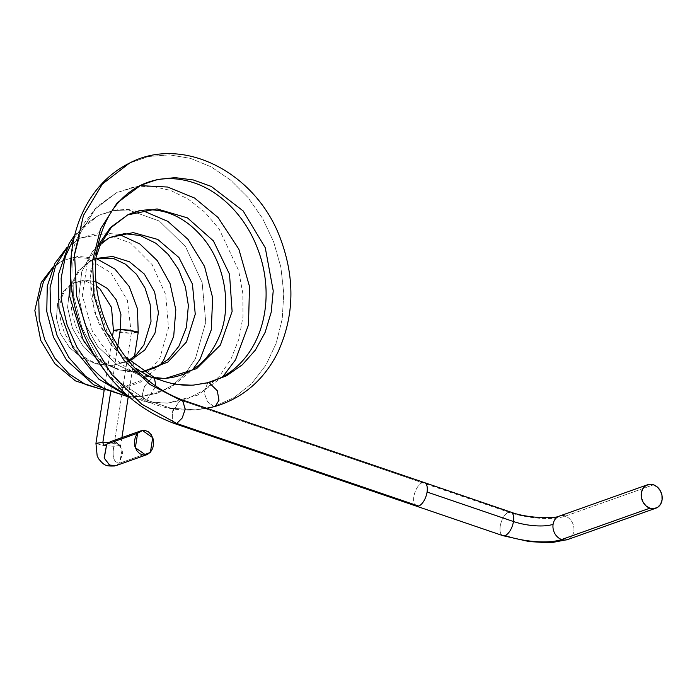 <?xml version="1.0" encoding="UTF-8"?>
<svg xmlns="http://www.w3.org/2000/svg" width="697" height="697" viewBox="0 0 697 697"><rect width="100%" height="100%" fill="white"/><g stroke="black" fill="none" stroke-linecap="round" stroke-linejoin="round"><path stroke-width="0.52" stroke-dasharray="3.48 2.61" d="M510.857 512.121A12.433 5.881 -71.1 0 0 508.653 512.199A41.437 12.816 -171.2 0 0 565.267 516.155A41.437 12.816 8.8 0 1 508.653 512.199L422.26 482.707A12.433 5.881 108.9 0 1 425.126 482.943M175.461 423.715L172.316 421.093L172.377 411.988L180.366 400.113L422.26 482.707L180.366 400.113L172.804 410.472L171.906 419.629L174.494 423.549M415.778 505.83A12.433 5.881 108.9 0 1 414.454 493.885A12.433 5.881 108.9 0 1 422.26 482.707L508.653 512.199A12.433 5.881 -71.1 0 0 500.655 524.109A12.433 5.881 -71.1 0 0 502.825 535.644M207.741 382.723L204.082 392.481L207.462 401.716L213.97 406.543L234.14 397.569L251.704 383.524L265.923 365.106L276.212 343.255L282.224 318.947L283.775 293.228L280.856 267.151L273.642 241.815L262.508 218.274L247.949 197.425L230.602 180.079L211.2 166.888L190.525 158.376L169.458 154.873L148.836 156.476L129.459 163.115L148.836 156.476L169.458 154.873L190.525 158.376L211.2 166.888L230.602 180.079L247.949 197.425L262.508 218.274L273.642 241.815L280.856 267.151L283.775 293.228L282.224 318.947L276.212 343.255L265.923 365.106L251.704 383.524L234.14 397.569L213.97 406.543L207.462 401.707L204.082 392.472L207.75 382.714M140.637 185.315L117.148 202.905L100.534 228.904L92.509 260.878L93.964 295.667L104.829 329.934L124.11 360.48L150.038 384.526L180.366 400.113L182.57 400.034M215.277 406.403L195.535 409.853L171.026 408.25L146.771 400.113L144.227 400.244L142.284 394.755L144.506 386.46L151.815 377.669L154.368 377.539L151.815 377.669L172.481 383.916L193.539 385.084L172.481 383.916L151.815 377.669L144.506 386.46L142.284 394.755L144.227 400.244L146.771 400.113L171.026 408.25L195.535 409.853L206.826 408.311M115.929 465.666L119.535 463.2L150.421 452.222L119.535 463.2L122.141 449.504L116.835 442.334L110.353 441.698M146.771 400.113L155.849 386.164L146.771 400.113L120.224 382.557L98.007 357.7L81.924 327.607L73.316 294.866L72.836 262.281L80.495 232.65L95.541 208.725L116.53 192.703L95.541 208.725L80.495 232.65L72.836 262.281L73.316 294.866L81.924 327.607L98.007 357.7L120.224 382.557L146.771 400.113M135.122 368.356L110.17 343.708L94.365 311.777L90.061 277.432L97.754 246.015M165.564 378.358L140.716 375.744L117.244 364.784L97.658 346.453L84.302 322.789L78.796 296.713L81.767 271.743L92.605 251.181L109.682 237.572L92.605 251.181L81.767 271.743L78.796 296.713L84.302 322.789L97.658 346.453L117.244 364.784L140.716 375.744L165.564 378.358M143.216 371.449L139.034 371.884L118.786 369.915L99.645 361.412L83.527 346.975L72.392 328.209L67.6 307.429L69.7 287.478L78.169 271.072L91.664 260.234L95.933 258.456L91.664 260.234L78.169 271.072L69.7 287.478L67.6 307.429L72.392 328.209L83.527 346.975L99.645 361.412L118.786 369.915L139.034 371.884L143.216 371.449M129.677 361.046L112.496 365.411L96.857 364.087L82.028 357.997L69.421 347.489L60.5 333.602L56.431 318.146L57.633 303.212L63.758 290.928L73.673 282.895L84.503 280.081L95.933 281.719L84.503 280.081L73.673 282.895L63.758 290.928L57.633 303.212L56.431 318.146L60.5 333.602L69.421 347.489L82.028 357.997L96.857 364.087L112.496 365.411L129.677 361.046M113.689 330.805L131.297 333.375L127.403 300.337L110.962 272.806L86.986 258.282L74.335 257.298L62.469 260.713L52.745 267.805L62.469 260.713L74.335 257.298L86.986 258.282L110.962 272.806L127.403 300.337L131.297 333.375L138.206 332.443M103.295 389.823L114.665 390.163L140.785 380.64L159.787 358.371L168.508 327.851L165.694 294.622L152.155 264.651L130.583 243.07L105.116 233.661L80.477 238.052L66.232 248.934L80.477 238.052L105.116 233.661L130.583 243.07L152.155 264.651L165.694 294.622L168.508 327.851L159.787 358.371L140.785 380.64L114.665 390.163L103.295 389.823M125.922 395.983L141.116 396.645L157.635 393.125L172.612 385.293L185.376 373.609L195.421 358.659L205.746 322.136L202.121 282.433L185.559 246.694L159.352 221.045L128.422 209.954L112.984 210.599L98.495 215.382L85.051 224.626L74.109 237.729L85.051 224.626L98.495 215.382L112.984 210.599L128.422 209.954L159.352 221.045L185.559 246.694L202.121 282.433L205.746 322.136L195.421 358.659L185.376 373.609L172.612 385.293L157.635 393.125L141.116 396.645L125.922 395.983M127.385 395.399L147.415 401.89L167.594 403.119L186.857 399.067L204.334 390.015L219.25 376.467L230.968 359.112L238.984 338.847L242.983 316.665L242.844 293.559L238.635 270.549L219.102 228.904L204.752 212.132L188.225 199.081L170.303 190.325L151.807 186.247L133.597 187.057L116.53 192.703L133.597 187.057L151.807 186.247L170.303 190.325L188.225 199.081L204.752 212.132L219.102 228.904L238.635 270.549L242.844 293.559L242.983 316.665L238.984 338.847L230.968 359.112L219.25 376.467L204.334 390.015L186.857 399.067L167.594 403.119L147.415 401.89L127.385 395.399M113.428 330.395L121.104 332.608L131.297 333.375L113.811 446.307L103.618 445.54L95.942 443.327L101.98 445.296L113.811 446.307L120.72 445.383L116.808 443.806L108.444 442.682L116.782 443.815L120.677 445.313L113.811 446.307C112.008 457.223 113.916 462.86 119.535 463.2C113.916 462.86 112.008 457.223 113.811 446.307L131.297 333.375L137.527 331.807M114.474 441.428L120.006 445.191L122.724 452.597L119.535 463.2M127.708 214.894L110.17 227.788L97.423 246.721L90.741 270.114L90.863 295.833L97.868 321.605L111.189 345.111L129.686 364.296L151.815 377.669M117.784 345.956L110.553 392.664L117.784 345.956M416.431 506.153A12.433 5.881 108.9 0 1 414.262 494.617A12.433 5.881 108.9 0 1 422.26 482.707M567.628 539.556L567.619 539.556A12.433 10.255 70.4 0 0 573.91 527.899A12.433 10.255 70.4 0 0 565.267 516.155L653.507 484.798L565.267 516.155A12.433 10.255 -109.6 0 1 573.91 527.882A12.433 10.255 -109.6 0 1 567.646 539.548M502.772 535.627A12.433 5.881 108.9 0 1 500.673 524.057A12.433 5.881 108.9 0 1 508.653 512.199M565.267 516.155A12.433 10.255 70.4 0 0 559.299 516.128M106.467 373.095L124.266 388.621L144.227 400.244C160.937 407.815 178.04 411.012 195.535 409.853L206.974 408.364M143.173 371.423L139.034 371.884C129.328 372.555 119.588 370.386 109.804 365.376C95.811 357.883 85.095 346.243 77.646 330.465C69.595 311.115 68.811 293.716 75.302 278.269C79.327 269.539 84.781 263.527 91.664 260.234L95.925 258.552M128.901 360.332L112.496 365.411C92.64 366.082 76.757 355.461 64.838 333.558C58.504 318.076 58.051 304.746 63.471 293.568C66.346 288.218 69.752 284.664 73.673 282.895L86.594 281.527L96.395 286.04M96.23 258.465L78.23 256.322L62.469 260.713L53.129 266.951M103.87 390.076L114.665 390.163L139.74 382.723L159.866 365.507M119.126 234.358L99.209 232.711L80.477 238.052L66.912 247.548M126.749 396.323L141.116 396.645L169.641 388.464L192.816 369.488M142.144 210.398L119.71 209.152L98.495 215.382L74.745 235.055M129.86 397.543L148.6 402.387L167.594 403.119L197.652 395.138L222.883 376.624M140.001 185.629L116.53 192.703L96.456 207.009L81.218 227.309L71.495 253.124M121.923 437.585L120.476 447.457C119.614 445.034 118.385 443.815 116.808 443.806M111.964 443.031C112.078 442.316 105.221 444.059 107.05 443.85M100.96 243.323L97.118 247.034L87.421 262.421L82.368 295.563L92.413 331.45L109.316 354.991L131.498 371.196L155.936 378.244M96.038 257.367L94.583 294.936L107.617 332.983L125.321 356.829M134.512 356.315L128.222 396.915M112.444 336.729L104.167 390.207"/><path stroke-width="1.05" d="M508.653 512.199A12.433 5.881 108.9 0 1 510.953 512.147A12.433 5.881 108.9 0 1 513.462 521.53A29.004 8.974 -171.2 0 0 553.096 524.301A12.433 10.255 -109.6 0 1 559.203 516.163A12.433 10.255 -109.6 0 1 565.267 516.155M513.462 521.53A12.433 5.881 -71.1 0 0 510.857 512.121C525.765 517.967 554.01 519.099 559.299 516.128A12.433 10.255 70.4 0 0 553.096 524.301A29.004 8.974 8.8 0 1 513.462 521.53L427.069 492.038L513.462 521.53A12.433 5.881 108.9 0 1 505.037 535.566A12.433 5.881 -71.1 0 0 513.462 521.53M422.26 482.707A12.433 5.881 108.9 0 1 424.473 482.62A12.433 5.881 108.9 0 1 427.069 492.038A12.433 5.881 108.9 0 1 418.644 506.066L176.742 423.48L182.239 417.904L185.228 409.087L182.422 399.991M425.126 482.943A12.433 5.881 108.9 0 1 427.069 492.038A12.433 5.881 108.9 0 1 418.644 506.066A12.433 5.881 108.9 0 1 415.778 505.83M206.826 408.311L215.277 406.403C242.852 397.996 263.562 380.292 277.406 353.283C293.934 317.876 295.293 280.621 281.475 241.51C258.012 173.1 183.407 134.565 129.459 163.115L102.354 184.086L83.44 215.486L74.57 254.109L76.626 296.094L89.416 337.531L111.79 374.672L141.779 404.19L176.742 423.48L141.779 404.19L111.79 374.672L89.416 337.531L76.626 296.094L74.57 254.109L83.44 215.486L102.354 184.086L129.459 163.115C109.272 173.309 93.903 189.279 83.352 211.025C75.389 227.788 71.138 246.137 70.597 266.071C70.083 300.119 79.336 332.007 98.373 361.743C118.081 391.426 143.46 412.032 174.503 423.549L176.742 423.48L418.644 506.066A12.433 5.881 108.9 0 1 416.431 506.153L502.825 535.644A12.433 5.881 -71.1 0 0 505.037 535.566A41.437 12.816 -171.2 0 0 561.651 539.522A12.433 10.255 -109.6 0 1 553.096 524.301A12.433 10.255 70.4 0 0 561.651 539.522A41.437 12.816 8.8 0 1 505.037 535.566A12.433 5.881 108.9 0 1 502.772 535.627M180.366 400.113L150.038 384.526L124.11 360.48L104.829 329.934L93.964 295.667L92.509 260.878L100.534 228.904L117.148 202.905L140.637 185.315L157.365 179.469L175.156 177.639L193.348 179.965L211.243 186.421L243.148 210.93L265.269 247.749L273.233 290.841L271.185 312.291L265.148 332.338L255.39 350.086L242.329 364.766L226.63 375.727L207.741 382.723M215.277 406.403L218.989 400.235L217.298 390.756L209.013 382.592L226.63 375.727L242.329 364.766L255.39 350.086L265.148 332.338L271.185 312.291L273.233 290.841L265.269 247.749L243.148 210.93L211.243 186.421L193.348 179.965L175.156 177.639L157.365 179.469L140.637 185.315C158.846 176.559 178.476 176.411 199.508 184.853C211.261 189.811 222.108 197.443 232.057 207.75C245.483 221.855 255.172 238.949 261.122 259.031C265.784 275.341 267.169 291.634 265.296 307.908C263.126 325.333 257.533 340.511 248.507 353.423C237.703 368.452 224.12 378.218 207.75 382.714L193.539 385.084L209.013 382.592L217.298 390.756L218.989 400.235L215.277 406.403L206.974 408.364M140.637 185.315C118.159 196.624 103.731 217.525 97.371 248.001C92.736 274.644 96.447 301.548 108.488 328.696C125.495 363.965 150.203 387.75 182.614 400.052L185.184 409.383L182.161 418.052L176.742 423.48M150.421 452.222L152.695 448.432L153.654 443.78L153.148 438.962L151.249 434.71L148.252 431.687L144.61 430.328L140.881 430.859L137.631 433.194L135.349 436.984L134.399 441.637L134.904 446.455L136.804 450.706L139.801 453.738L143.443 455.089L147.172 454.557L150.421 452.222L145.551 454.88L135.349 447.735L137.631 433.194L142.493 430.537L152.704 437.681L150.421 452.222M141.238 430.729L110.353 441.698L106.746 444.172L137.631 433.194L106.746 444.172L104.141 457.868L109.446 465.038L115.929 465.666L146.814 454.697M155.849 386.164L154.368 377.539L155.849 386.164M151.815 377.669L135.122 368.356M97.754 246.015L110.422 227.527L127.708 214.894L157.06 208.908L187.476 217.891L213.404 240.901L229.522 274.243L232.11 311.454L220.357 345.085L196.606 368.652L165.564 378.358L196.606 368.652L220.357 345.085L232.11 311.454L229.522 274.243L213.404 240.901L187.476 217.891L157.06 208.908L127.708 214.894C139.696 209.074 152.765 208.281 166.905 212.507C179.721 216.523 191.37 224.565 201.851 236.632C223.319 261.096 231.857 301.531 221.071 332.016C210.241 360.471 191.736 375.918 165.564 378.358L155.936 378.244M100.96 243.323L109.682 237.572L133.258 232.606L157.783 239.446L178.92 257.515L192.433 284.045L195.247 314.208L186.491 341.931L167.942 362.022L143.216 371.449L167.942 362.022L186.491 341.931L195.247 314.208L192.433 284.045L178.92 257.515L157.783 239.446L133.258 232.606L109.682 237.572L124.223 233.669L140.132 235.508L155.962 243.297L168.36 254.544L178.493 269.382L185.385 286.798L188.373 305.486L186.439 327.294L178.85 346.348L168.177 359.443L154.865 368.042L143.173 371.423M95.933 258.456L112.6 256.496L129.529 261.784L144.331 274.052L154.595 291.851L158.446 312.631L155.004 333.105L144.863 349.946L129.677 361.046L144.863 349.946L155.004 333.105L158.446 312.631L154.595 291.851L144.331 274.052L129.529 261.784L112.6 256.496L95.933 258.456M96.23 258.465L114.892 269.033L129.259 286.58L137.44 308.684L138.206 332.443L130.705 330.265L120.337 329.472L120.912 314.303L116.286 299.884L107.408 288.497L95.933 281.719L107.408 288.497L116.286 299.884L120.912 314.303L120.337 329.472L113.689 330.805M52.745 267.805L43.493 281.623L38.779 299.457L39.189 319.426L44.713 339.639L54.915 358.293L68.916 373.705L85.478 384.491L103.295 389.823L85.478 384.491L68.916 373.705L54.915 358.293L44.713 339.639L39.189 319.426L38.779 299.457L43.493 281.623L52.745 267.805M66.232 248.934L55.464 266.149L50.071 287.652L50.602 311.507L57.067 335.545L68.959 357.674L85.348 376.084L104.855 389.205L125.922 395.983L104.855 389.205L85.348 376.084L68.959 357.674L57.067 335.545L50.602 311.507L50.071 287.652L55.464 266.149L66.232 248.934M74.109 237.729L65.37 256.47L61.144 278.173L61.728 301.513L67.121 325.063L77.036 347.42L90.915 367.31L108.018 383.62L127.385 395.399L108.018 383.62L90.915 367.31L77.036 347.42L67.121 325.063L61.728 301.513L61.144 278.173L65.37 256.47L74.109 237.729M116.286 465.535L109.795 465.221L104.236 458.182L106.746 444.172C104.611 445.862 103.313 445.278 102.851 442.403L108.444 442.682L102.851 442.403C103.313 445.278 104.611 445.862 106.746 444.172L114.474 441.428M102.851 442.403L95.942 443.336L102.851 442.403L110.553 392.664L102.851 442.403M137.527 331.807L120.337 329.472L117.784 345.956L120.337 329.472L113.428 330.395L112.444 336.729M649.892 508.165L653.995 508.627L657.75 507.242L660.582 504.219L662.063 500.019L661.967 495.279L660.312 490.723L657.341 487.037L653.507 484.798L649.404 484.328L645.649 485.713L642.808 488.736L641.327 492.936L641.432 497.684L643.087 502.241L646.058 505.917L649.892 508.165A12.433 10.255 -109.6 0 1 641.249 496.421A12.433 10.255 -109.6 0 1 647.539 484.763A12.433 10.255 -109.6 0 1 653.507 484.798A12.433 10.255 -109.6 0 1 662.15 496.534A12.433 10.255 -109.6 0 1 655.86 508.191A12.433 10.255 -109.6 0 1 649.892 508.165L561.651 539.522L649.892 508.165M567.646 539.548A12.433 10.255 -109.6 0 1 561.651 539.522A12.433 10.255 70.4 0 0 567.628 539.556L553.069 542.362L546.814 542.632L529.136 541.569L502.825 535.644M510.857 512.121L182.57 400.034M174.538 423.567L416.431 506.153M125.321 356.829L154.368 377.539C167.446 383.446 180.497 385.955 193.539 385.084L207.75 382.714M95.925 258.552L113.716 258.604L125.495 264.207L136.446 274.269L145.063 288.079L150.16 304.345L151.014 321.387L143.939 344.849L136.708 354.285L128.901 360.332M96.395 286.04L100.107 289.089L111.503 307.412L113.428 330.395M53.129 266.951L41.21 282.494L34.85 310.496L40.757 340.467L54.88 363.712L75.45 380.893L103.87 390.076M66.912 247.548L55.002 263.213L47.265 286.118L46.769 311.559L53.434 337.078L66.624 360.279L93.677 384.814L126.749 396.323M74.745 235.055L69.177 243.366L58.522 274.148L58.931 308.675L72.793 347.454L98.861 379.185L129.86 397.543M71.495 253.124L69.709 296.573L83.135 339.84L106.467 373.095M140.001 185.629L167.724 187.04L194.585 198.053L218.091 217.534L238.853 249.177L249.5 286.467L248.489 324.889L235.542 359.783L222.883 376.624M142.144 210.398L167.846 221.376L188.077 239.419L204.535 266.428L212.655 297.758L211.269 329.855L200.187 359.007L192.816 369.488M119.126 234.358L139.905 244.002L157.339 260.678L170.068 283.592L175.81 309.738L173.71 336.242L163.708 360.07L159.866 365.507M127.708 214.894L111.372 227.361L100.455 244.438L96.038 257.367M104.167 390.207L95.942 443.327L97.162 455.882L98.643 458.853C104.306 465.43 105.247 466.319 114.857 465.971M138.206 332.452L134.512 356.315M128.222 396.915L121.923 437.585M559.299 516.128L647.539 484.763M567.628 539.556L655.86 508.191"/></g></svg>
